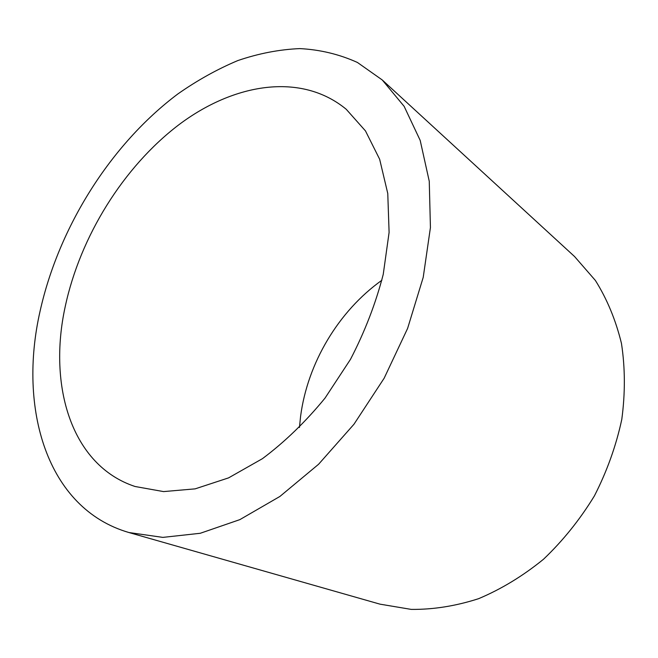 <?xml version="1.0" encoding="UTF-8"?>
<svg xmlns="http://www.w3.org/2000/svg" width="658" height="658" viewBox="0 0 658 658"><rect width="100%" height="100%" fill="white"/><g stroke="black" fill="none" stroke-linecap="round" stroke-linejoin="round"><path stroke-width="0.99" d="M299.456 427.478L300.591 416.317C307.549 363.101 338.451 311.218 381.862 280.267M65.241 306.496C80.251 236.493 123.317 167.091 178.655 124.913C233.829 83.253 301.027 72.026 346.215 109.261L365.47 130.901L379.65 159.244L387.768 193.485L389.1 232.414L383.236 274.378C375.792 303.264 364.869 331.599 350.475 359.367L325.019 398.115C305.641 421.77 284.782 441.954 262.443 458.667L228.573 477.881L195.13 488.861L163.562 491.592L135.046 486.492C71.278 465.428 47.837 385.72 65.241 306.496M128.91 532.528L380.003 604.159L411.234 609.398C433.26 609.621 455.714 606.051 478.58 598.69C501.306 589.124 522.945 575.98 543.508 559.242C563.009 540.662 579.969 519.549 594.396 495.91C607.005 471.251 616.135 445.754 621.785 419.417C625.297 393.139 625.19 367.814 621.465 343.451C615.781 320.109 607.079 299.102 595.375 280.44L574.582 256.554L382.249 79.963L357.409 62.452C339.215 54.252 320.002 49.63 299.76 48.602C279.239 49.49 258.594 53.479 237.842 60.561C217.255 69.222 197.244 80.366 177.808 93.987C110.75 144.308 58.833 226.961 40.072 311.201C18.005 407.861 46.331 508.527 128.91 532.528L162.847 537.389L200.271 533.276L239.833 519.639L279.905 496.453L318.595 464.252L353.963 424.245L384.149 378.218L407.606 328.416L423.217 277.355L430.431 227.536L429.255 181.263L420.191 140.401L404.144 106.349L382.249 79.963"/></g></svg>
